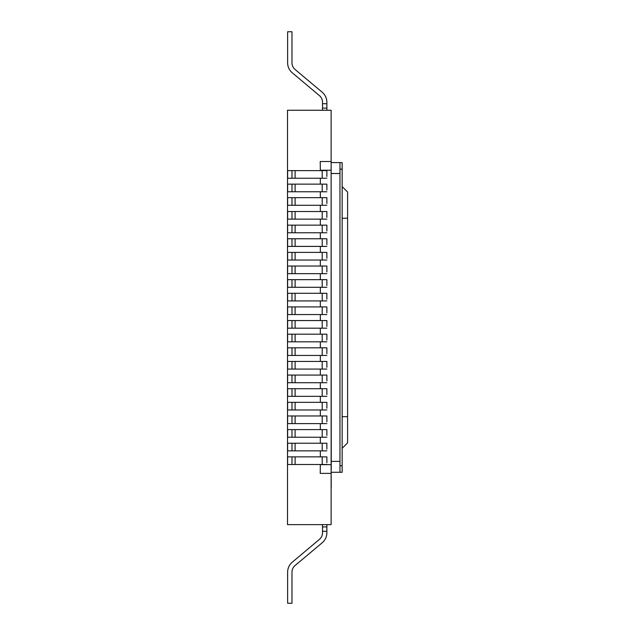 <?xml version="1.0" encoding="UTF-8"?>
<svg xmlns="http://www.w3.org/2000/svg" width="635" height="635" viewBox="0 0 635 635"><rect width="100%" height="100%" fill="white"/><g stroke="black" fill="none" stroke-linecap="round" stroke-linejoin="round"><path stroke-width="0.95" d="M287.512 491.919L287.512 142.97M331.129 473.377L331.129 110.26L287.512 110.26L287.512 524.629L331.129 524.629L331.129 473.377L320.223 473.377L320.334 464.495M331.129 487.291L331.129 498.459M331.24 487.291L331.129 469.582M331.24 469.582L331.129 156.059M320.334 170.617L320.223 161.512L331.129 161.512M320.334 456.859L320.334 450.866M320.334 443.23L320.334 437.229M320.334 429.601L320.334 423.601M320.334 415.965L320.334 409.972M320.334 402.336L320.334 396.343M320.334 388.707L320.334 382.707M320.334 375.079L320.334 369.078M320.334 361.442L320.334 355.449M320.334 347.813L320.334 341.813M320.334 334.185L320.334 328.184M320.334 320.556L320.334 314.555M320.334 306.919L320.334 300.926M320.334 293.291L320.334 287.29M320.334 279.662L320.334 273.661M320.334 266.033L320.334 260.033M320.334 252.397L320.334 246.404M320.334 238.768L320.334 232.767M320.334 225.139L320.334 219.138M320.334 211.511L320.334 205.288M320.334 197.66L320.334 191.77M320.334 184.134L320.334 178.244M331.129 129.889L331.129 121.166M331.129 147.336L331.129 136.43M342.146 169.14L339.963 169.14L339.963 162.6L342.146 162.6L342.146 472.289L331.24 472.289M339.963 162.6L331.24 162.6M331.24 461.383L339.963 461.383L339.963 173.506L331.24 173.506M322.516 108.085L326.874 108.085L326.874 110.26L326.874 102.259A13.089 13.089 0 0 0 322.207 92.242L295.1 69.493A8.723 8.723 0 0 1 291.981 62.809L291.981 31.75L287.623 31.75L287.623 62.809A13.089 13.089 0 0 0 292.298 72.835L319.397 95.583A8.723 8.723 0 0 1 322.516 102.259L322.516 110.26M295.1 69.493A8.723 8.723 0 0 1 291.981 62.809A8.723 8.723 0 0 0 295.1 69.493A8.723 8.723 0 0 1 291.981 62.809A8.723 8.723 0 0 0 295.1 69.493A8.723 8.723 0 0 1 291.981 62.809A8.723 8.723 0 0 0 295.1 69.493A8.723 8.723 0 0 1 291.981 62.809A8.723 8.723 0 0 0 295.1 69.493A8.723 8.723 0 0 1 291.981 62.809A8.723 8.723 0 0 0 295.1 69.493A8.723 8.723 0 0 1 291.981 62.809A8.723 8.723 0 0 0 295.1 69.493A8.723 8.723 0 0 1 291.981 62.809A8.723 8.723 0 0 0 295.1 69.493A8.723 8.723 0 0 1 291.981 62.809A8.723 8.723 0 0 0 295.1 69.493A8.723 8.723 0 0 1 291.981 62.809A8.723 8.723 0 0 0 295.1 69.493A8.723 8.723 0 0 1 291.981 62.809A8.723 8.723 0 0 0 295.1 69.493A8.723 8.723 0 0 1 291.981 62.809M287.623 31.75L287.623 62.809M319.397 95.583A8.723 8.723 0 0 1 322.516 102.259A8.723 8.723 0 0 0 319.397 95.583A8.723 8.723 0 0 1 322.516 102.259A8.723 8.723 0 0 0 319.397 95.583A8.723 8.723 0 0 1 322.516 102.259A8.723 8.723 0 0 0 319.397 95.583A8.723 8.723 0 0 1 322.516 102.259A8.723 8.723 0 0 0 319.397 95.583A8.723 8.723 0 0 1 322.516 102.259A8.723 8.723 0 0 0 319.397 95.583A8.723 8.723 0 0 1 322.516 102.259A8.723 8.723 0 0 0 319.397 95.583A8.723 8.723 0 0 1 322.516 102.259A8.723 8.723 0 0 0 319.397 95.583A8.723 8.723 0 0 1 322.516 102.259A8.723 8.723 0 0 0 319.397 95.583A8.723 8.723 0 0 1 322.516 102.259A8.723 8.723 0 0 0 319.397 95.583A8.723 8.723 0 0 1 322.516 102.259A8.723 8.723 0 0 0 319.397 95.583A8.723 8.723 0 0 1 322.516 102.259M326.874 108.085L326.874 110.26L326.874 108.085M326.874 178.244L295.1 178.244L295.1 170.617L326.874 170.617L326.874 176.506M326.874 176.339L326.874 172.522M291.981 170.617L287.623 170.617L287.623 178.244L291.981 178.244L291.981 170.617L295.1 170.617M295.1 178.244L291.981 178.244M326.874 172.363L326.874 170.617M326.874 219.138L295.1 219.138L295.1 211.511L326.874 211.511L326.874 217.392M326.874 217.233L326.874 213.416M291.981 211.511L287.623 211.511L287.623 219.138L291.981 219.138L291.981 211.511L295.1 211.511M295.1 219.138L291.981 219.138M326.874 213.249L326.874 211.511M326.874 232.767L295.1 232.767L295.1 225.139L326.874 225.139L326.874 231.029M326.874 230.862L326.874 227.044M291.981 225.139L287.623 225.139L287.623 232.767L291.981 232.767L291.981 225.139L295.1 225.139M295.1 232.767L291.981 232.767M326.874 226.885L326.874 225.139M326.874 246.404L295.1 246.404L295.1 238.768L326.874 238.768L326.874 244.658M326.874 244.491L326.874 240.673M291.981 238.768L287.623 238.768L287.623 246.404L291.981 246.404L291.981 238.768L295.1 238.768M295.1 246.404L291.981 246.404M326.874 240.514L326.874 238.768M326.874 260.033L295.1 260.033L295.1 252.397L326.874 252.397L326.874 258.286M326.874 258.127L326.874 254.31M291.981 252.397L287.623 252.397L287.623 260.033L291.981 260.033L291.981 252.397L295.1 252.397M295.1 260.033L291.981 260.033M326.874 254.143L326.874 252.397M326.874 273.661L295.1 273.661L295.1 266.033L326.874 266.033L326.874 271.915M326.874 271.756L326.874 267.938M291.981 266.033L287.623 266.033L287.623 273.661L291.981 273.661L291.981 266.033L295.1 266.033M295.1 273.661L291.981 273.661M326.874 267.772L326.874 266.033M326.874 287.29L295.1 287.29L295.1 279.662L326.874 279.662L326.874 285.552M326.874 285.385L326.874 281.567M291.981 279.662L287.623 279.662L287.623 287.29L291.981 287.29L291.981 279.662L295.1 279.662M295.1 287.29L291.981 287.29M326.874 281.408L326.874 279.662M326.874 300.926L295.1 300.926L295.1 293.291L326.874 293.291L326.874 299.18M326.874 299.014L326.874 295.196M291.981 293.291L287.623 293.291L287.623 300.926L291.981 300.926L291.981 293.291L295.1 293.291M295.1 300.926L291.981 300.926M326.874 295.037L326.874 293.291M326.874 314.555L295.1 314.555L295.1 306.919L326.874 306.919L326.874 312.809M326.874 312.65L326.874 308.832M291.981 306.919L287.623 306.919L287.623 314.555L291.981 314.555L291.981 306.919L295.1 306.919M295.1 314.555L291.981 314.555M326.874 308.666L326.874 306.919M326.874 328.184L295.1 328.184L295.1 320.556L326.874 320.556L326.874 326.438M326.874 326.279L326.874 322.461M291.981 320.556L287.623 320.556L287.623 328.184L291.981 328.184L291.981 320.556L295.1 320.556M295.1 328.184L291.981 328.184M326.874 322.294L326.874 320.556M326.874 341.813L295.1 341.813L295.1 334.185L326.874 334.185L326.874 340.074M326.874 339.908L326.874 336.09M291.981 334.185L287.623 334.185L287.623 341.813L291.981 341.813L291.981 334.185L295.1 334.185M295.1 341.813L291.981 341.813M326.874 335.931L326.874 334.185M326.874 355.449L295.1 355.449L295.1 347.813L326.874 347.813L326.874 353.703M326.874 353.536L326.874 349.718M291.981 347.813L287.623 347.813L287.623 355.449L291.981 355.449L291.981 347.813L295.1 347.813M295.1 355.449L291.981 355.449M326.874 349.56L326.874 347.813M326.874 369.078L295.1 369.078L295.1 361.442L326.874 361.442L326.874 367.332M326.874 367.173L326.874 363.355M291.981 361.442L287.623 361.442L287.623 369.078L291.981 369.078L291.981 361.442L295.1 361.442M295.1 369.078L291.981 369.078M326.874 363.188L326.874 361.442M326.874 382.707L295.1 382.707L295.1 375.079L326.874 375.079L326.874 380.96M326.874 380.802L326.874 376.984M291.981 375.079L287.623 375.079L287.623 382.707L291.981 382.707L291.981 375.079L295.1 375.079M295.1 382.707L291.981 382.707M326.874 376.817L326.874 375.079M326.874 396.343L295.1 396.343L295.1 388.707L326.874 388.707L326.874 394.597M326.874 394.43L326.874 390.612M291.981 388.707L287.623 388.707L287.623 396.343L291.981 396.343L291.981 388.707L295.1 388.707M295.1 396.343L291.981 396.343M326.874 390.454L326.874 388.707M326.874 409.972L295.1 409.972L295.1 402.336L326.874 402.336L326.874 408.226M326.874 408.059L326.874 404.249M291.981 402.336L287.623 402.336L287.623 409.972L291.981 409.972L291.981 402.336L295.1 402.336M295.1 409.972L291.981 409.972M326.874 404.082L326.874 402.336M326.874 423.601L295.1 423.601L295.1 415.965L326.874 415.965L326.874 421.854M326.874 421.696L326.874 417.878M291.981 415.965L287.623 415.965L287.623 423.601L291.981 423.601L291.981 415.965L295.1 415.965M295.1 423.601L291.981 423.601M326.874 417.711L326.874 415.965M326.874 437.229L295.1 437.229L295.1 429.601L326.874 429.601L326.874 435.483M326.874 435.324L326.874 431.506M291.981 429.601L287.623 429.601L287.623 437.229L291.981 437.229L291.981 429.601L295.1 429.601M295.1 437.229L291.981 437.229M326.874 431.34L326.874 429.601M326.874 450.866L295.1 450.866L295.1 443.23L326.874 443.23L326.874 449.12M326.874 448.953L326.874 445.135M291.981 443.23L287.623 443.23L287.623 450.866L291.981 450.866L291.981 443.23L295.1 443.23M295.1 450.866L291.981 450.866M326.874 444.976L326.874 443.23M326.874 464.495L295.1 464.495L295.1 456.859L326.874 456.859L326.874 462.748M326.874 462.582L326.874 458.772M291.981 456.859L287.623 456.859L287.623 464.495L291.981 464.495L291.981 456.859L295.1 456.859M295.1 464.495L291.981 464.495M326.874 458.605L326.874 456.859M326.874 191.77L295.1 191.77L295.1 184.134L326.874 184.134L326.874 190.024M326.874 189.865L326.874 186.047M291.981 184.134L287.623 184.134L287.623 191.77L291.981 191.77L291.981 184.134L295.1 184.134M295.1 191.77L291.981 191.77M326.874 185.88L326.874 184.134M326.874 205.288L295.1 205.288L295.1 197.66L326.874 197.66L326.874 203.549M326.874 203.383L326.874 199.565M291.981 197.66L287.623 197.66L287.623 205.288L291.981 205.288L291.981 197.66L295.1 197.66M295.1 205.288L291.981 205.288M326.874 199.406L326.874 197.66M295.1 565.507A8.723 8.723 0 0 0 291.981 572.191A8.723 8.723 0 0 1 295.1 565.507A8.723 8.723 0 0 0 291.981 572.191A8.723 8.723 0 0 1 295.1 565.507A8.723 8.723 0 0 0 291.981 572.191A8.723 8.723 0 0 1 295.1 565.507A8.723 8.723 0 0 0 291.981 572.191A8.723 8.723 0 0 1 295.1 565.507A8.723 8.723 0 0 0 291.981 572.191A8.723 8.723 0 0 1 295.1 565.507A8.723 8.723 0 0 0 291.981 572.191A8.723 8.723 0 0 1 295.1 565.507A8.723 8.723 0 0 0 291.981 572.191A8.723 8.723 0 0 1 295.1 565.507A8.723 8.723 0 0 0 291.981 572.191A8.723 8.723 0 0 1 295.1 565.507A8.723 8.723 0 0 0 291.981 572.191A8.723 8.723 0 0 1 295.1 565.507A8.723 8.723 0 0 0 291.981 572.191A8.723 8.723 0 0 1 295.1 565.507A8.723 8.723 0 0 0 291.981 572.191A8.723 8.723 0 0 1 295.1 565.507L322.207 542.758A13.089 13.089 0 0 0 326.874 532.741L326.874 526.915L326.874 531.281L326.874 526.915L322.516 526.915L322.516 532.741A8.723 8.723 0 0 1 319.397 539.417L292.298 562.165A13.089 13.089 0 0 0 287.623 572.191L287.623 603.25L287.623 572.191M322.516 524.629L322.516 526.915M291.981 572.191L291.981 603.25L287.623 603.25M326.874 524.629L326.874 526.915M322.516 532.741A8.723 8.723 0 0 1 319.397 539.417A8.723 8.723 0 0 0 322.516 532.741A8.723 8.723 0 0 1 319.397 539.417A8.723 8.723 0 0 0 322.516 532.741A8.723 8.723 0 0 1 319.397 539.417A8.723 8.723 0 0 0 322.516 532.741A8.723 8.723 0 0 1 319.397 539.417A8.723 8.723 0 0 0 322.516 532.741A8.723 8.723 0 0 1 319.397 539.417A8.723 8.723 0 0 0 322.516 532.741A8.723 8.723 0 0 1 319.397 539.417A8.723 8.723 0 0 0 322.516 532.741A8.723 8.723 0 0 1 319.397 539.417A8.723 8.723 0 0 0 322.516 532.741A8.723 8.723 0 0 1 319.397 539.417A8.723 8.723 0 0 0 322.516 532.741A8.723 8.723 0 0 1 319.397 539.417A8.723 8.723 0 0 0 322.516 532.741A8.723 8.723 0 0 1 319.397 539.417A8.723 8.723 0 0 0 322.516 532.741A8.723 8.723 0 0 1 319.397 539.417M342.146 448.302L347.599 442.849L347.599 192.04L342.146 186.587L347.599 192.04M339.963 472.289L339.963 169.14M320.334 464.653L331.129 464.653M320.334 170.236L331.129 170.236M326.874 103.719L322.516 103.719M322.207 170.617L322.207 178.244M322.207 211.511L322.207 219.138M322.207 225.139L322.207 232.767M322.207 238.768L322.207 246.404M322.207 252.397L322.207 260.033M322.207 266.033L322.207 273.661M322.207 279.662L322.207 287.29M322.207 293.291L322.207 300.926M322.207 306.919L322.207 314.555M322.207 320.556L322.207 328.184M322.207 334.185L322.207 341.813M322.207 347.813L322.207 355.449M322.207 361.442L322.207 369.078M322.207 375.079L322.207 382.707M322.207 388.707L322.207 396.343M322.207 402.336L322.207 409.972M322.207 415.965L322.207 423.601M322.207 429.601L322.207 437.229M322.207 443.23L322.207 450.866M322.207 456.859L322.207 464.495M322.207 184.134L322.207 191.77M322.207 197.66L322.207 205.288M326.874 531.281L322.516 531.281M347.599 416.679L342.146 416.679M347.599 218.21L342.146 218.21M342.146 465.749L339.963 465.749"/></g></svg>
